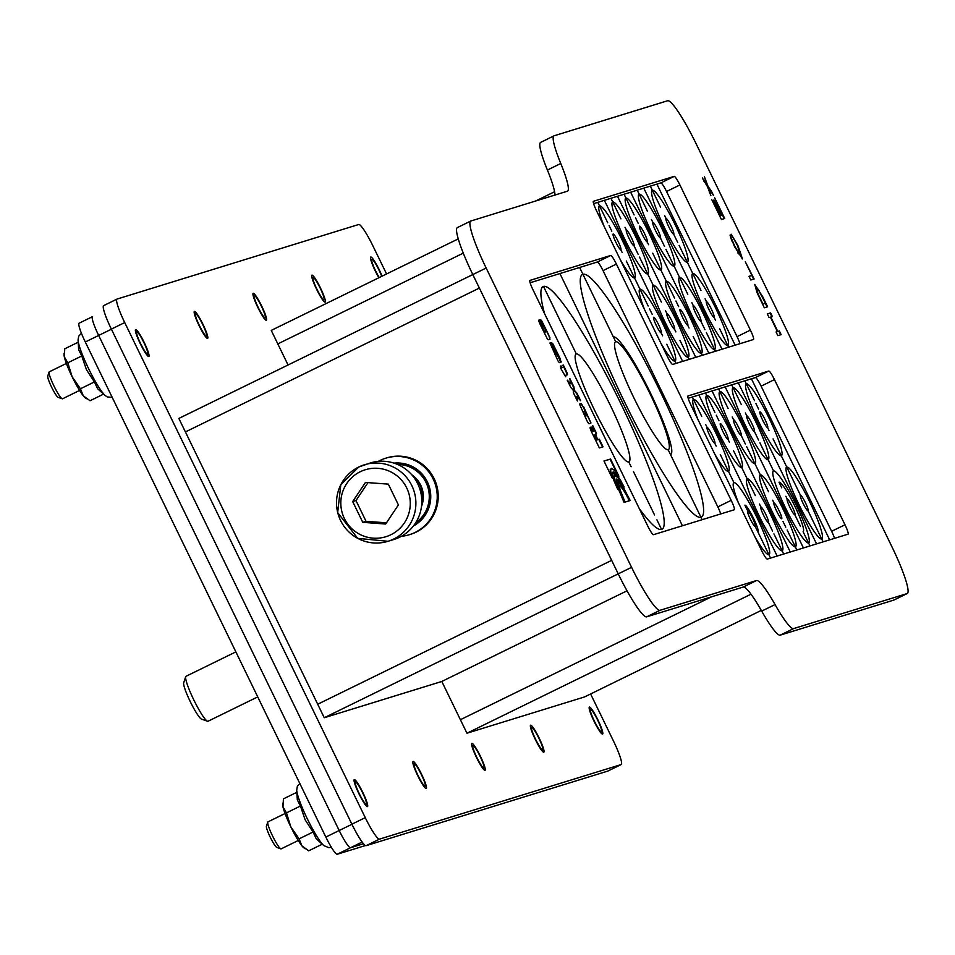<?xml version="1.0" encoding="UTF-8"?>
<svg xmlns="http://www.w3.org/2000/svg" width="955" height="955" viewBox="0 0 955 955"><rect width="100%" height="100%" fill="white"/><g stroke="black" fill="none" stroke-linecap="round" stroke-linejoin="round"><path stroke-width="1.43" d="M590.608 693.963L613.48 741.044A25.021 3.39 -116.1 0 1 621.204 764.537A25.021 3.39 -116.1 0 1 621.132 764.561L607.774 771.103A25.021 3.39 63.9 0 0 607.834 771.079A25.021 3.39 63.9 0 0 607.905 771.043M124.723 322.575L365.252 817.647L351.894 824.189L111.365 329.105L124.723 322.575A25.021 3.39 -116.1 0 1 117.011 299.082A25.021 3.39 -116.1 0 1 117.071 299.058L358.734 224.485A25.021 3.39 -116.1 0 1 372.951 245.972L386.56 273.966M351.894 824.189A25.021 3.39 63.9 0 0 366.111 845.676L379.469 839.135A25.021 3.39 -116.1 0 1 365.252 817.647M379.469 839.135L621.132 764.561M288.052 364.989L271.256 330.406L458.257 238.881M761.302 610.412L584.508 696.947L466.959 733.213L441.807 681.464L324.258 717.73L317.705 704.229L611.654 560.358L317.705 704.229L185.413 431.935L479.362 288.076L185.413 431.935L178.848 418.433L472.809 274.562L618.219 573.86A50.054 6.792 63.9 0 0 646.642 616.846L660.012 610.305A50.054 6.792 -116.1 0 1 631.577 567.33L324.258 717.73M594.344 721.085A12.511 1.695 -116.1 0 1 592.064 710.58A12.511 1.695 -116.1 0 1 601.543 730.062A12.511 1.695 -116.1 0 1 594.344 721.085M379.231 277.559A12.511 1.695 -116.1 0 1 375.673 271.005A12.511 1.695 -116.1 0 1 372.569 259.593A12.511 1.695 -116.1 0 1 381.725 276.341M535.564 739.218A12.511 1.695 -116.1 0 1 533.296 728.713A12.511 1.695 -116.1 0 1 542.762 748.195A12.511 1.695 -116.1 0 1 535.564 739.218M316.905 289.15A12.511 1.695 -116.1 0 1 314.637 278.645A12.511 1.695 -116.1 0 1 324.103 298.127A12.511 1.695 -116.1 0 1 316.905 289.15M476.796 757.351A12.511 1.695 -116.1 0 1 474.528 746.846A12.511 1.695 -116.1 0 1 483.994 766.34A12.511 1.695 -116.1 0 1 476.796 757.351M258.137 307.283A12.511 1.695 -116.1 0 1 255.856 296.778A12.511 1.695 -116.1 0 1 265.323 316.26A12.511 1.695 -116.1 0 1 258.137 307.283M418.015 775.484A12.511 1.695 -116.1 0 1 415.747 764.979A12.511 1.695 -116.1 0 1 425.214 784.473A12.511 1.695 -116.1 0 1 418.015 775.484M199.356 325.416A12.511 1.695 -116.1 0 1 197.088 314.911A12.511 1.695 -116.1 0 1 206.555 334.405A12.511 1.695 -116.1 0 1 199.356 325.416M359.247 793.629A12.511 1.695 -116.1 0 1 356.979 783.124A12.511 1.695 -116.1 0 1 366.445 802.606A12.511 1.695 -116.1 0 1 359.247 793.629M140.588 343.549A12.511 1.695 -116.1 0 1 138.308 333.044A12.511 1.695 -116.1 0 1 147.786 352.538A12.511 1.695 -116.1 0 1 140.588 343.549M116.952 299.118L103.713 305.588A25.021 3.39 63.9 0 0 103.653 305.624A25.021 3.39 63.9 0 0 111.365 329.105M607.774 771.103L366.111 845.676M708.729 188.517L710.866 195.608L707.452 186.655L702.283 177.952L706.76 184.506L704.396 176.687L708.013 186.344L711.523 191.334L713.516 195.453L708.729 188.517L709.517 192.85M705.291 179.659L707.571 186.559L711.666 192.767M703.751 180.984L706.76 184.506M617.981 482.096L617.145 482.848L617.885 487.253L624.057 502.366L617.515 486.871L616.118 478.992L621.92 485.594L630.145 500.492L622.708 487.134L617.981 482.096L618.327 487.038L624.057 502.366M570.075 380.126L573.442 387.05L573.955 390.559L576.545 393.436L579.434 399.393M567.986 381.642L570.613 383.803L569.837 378.502L573.883 386.823L574.397 390.344L576.987 393.209L580.628 400.694L576.82 396.516L577.405 401.028L573.561 393.126L573.143 390.01L570.815 387.479L567.258 380.15L570.613 383.803M576.82 396.516L576.76 399.703M554.461 352.443L556.335 354.866L554.198 350.473L554.461 352.443M553.757 350.7L555.177 353.839M554.724 354.066L555.416 354.245M554.974 354.472L555.619 354.544M555.177 354.771L555.81 354.794M555.368 355.009L555.965 354.926M555.643 355.165L556.335 354.866M549.805 343.12L550.629 342.869L556.753 354.329M551.489 342.821L560.824 362.267M555.034 350.807L551.107 342.726M584.03 413.312L585.511 415.867L586.883 415.616L584.83 411.259L583.529 411.653L584.03 413.312M583.41 411.712L583.577 413.527L585.081 415.33M584.639 415.544L585.248 415.58M584.806 415.795L585.511 415.867M585.057 416.082L585.678 415.986M585.236 416.201L586.883 415.616M592.601 426.503L596.099 433.677L595.311 434.823L597.388 439.837L598.869 439.384L602.545 446.952M590.154 427.494A11.46 1.552 -116.1 0 1 590.309 427.577A5.253 0.716 -116.1 0 1 592.936 431.529L593.389 431.302A5.205 0.704 -116.1 0 1 591.945 426.992L592.649 426.479A16.474 2.232 63.9 0 0 592.78 425.715L596.541 433.463L595.765 434.609L596.994 437.891L597.842 439.622L599.31 439.169L603.023 446.809L599.346 447.943L592.076 432.973A9.741 1.325 -116.1 0 1 591.264 431.23A5.121 0.692 -116.1 0 1 590.142 428.186A11.46 1.552 -116.1 0 1 590.309 427.255A11.46 1.552 -116.1 0 1 590.763 427.363A5.253 0.716 -116.1 0 1 593.389 431.302M594.034 435.17L594.332 436.924A198.246 26.895 63.9 0 0 594.774 437.879L595.944 440.291L597.114 439.849L594.511 434.991L594.786 436.71A198.246 26.895 63.9 0 0 595.216 437.665L596.386 440.064L597.114 439.849M604.002 461.086L610.09 459.212L617.085 473.62M611.296 468.332L610.615 470.827L612.31 478.18L603.966 461.014L610.532 458.997L618.876 476.163L614.59 470.505L611.689 468.332L610.197 469.585L611.033 475.566M756.658 288.171L757.9 293.495L762.926 304L765.433 303.224L758.091 289.246L756.157 288.41L756.718 291.92M765.433 303.224L762.926 304M751.848 275.482L753.626 279.135M749.078 276.401L751.931 275.434L745.306 261.801L754.104 278.979L750.821 279.994L749.042 276.329L751.931 275.434M731.852 235.754L734.67 240.314M737.797 252.884L740.244 255.283M730.432 236.947L732.091 241.305M740.089 251.44L742.214 258.912M780.211 635.147L793.581 628.605A50.054 6.792 -116.1 0 1 775.054 604.563A50.054 6.792 63.9 0 0 756.539 580.521L743.181 587.062A50.054 6.792 -116.1 0 1 761.696 611.105A50.054 6.792 63.9 0 0 780.211 635.147L893.749 600.11A50.054 6.792 63.9 0 0 893.892 600.062A50.054 6.792 63.9 0 0 894.011 599.979M553.876 135.908L540.781 142.319A50.054 6.792 63.9 0 0 540.649 142.379A50.054 6.792 63.9 0 0 547.406 170.038L560.764 163.496A50.054 6.792 63.9 0 1 567.533 191.155A50.054 6.792 63.9 0 1 567.401 191.203L470.863 220.999A50.054 6.792 -116.1 0 0 470.731 221.047L457.373 227.588A50.054 6.792 63.9 0 0 472.809 274.562L618.219 573.86M893.892 600.062L907.25 593.521A50.054 6.792 -116.1 0 0 891.815 546.535L696.111 143.728A50.054 6.792 -116.1 0 0 667.676 100.741L554.139 135.777A50.054 6.792 -116.1 0 0 554.007 135.837A50.054 6.792 -116.1 0 0 560.764 163.496M907.25 593.521A50.054 6.792 -116.1 0 1 907.119 593.568L893.749 600.11M472.809 274.562L486.167 268.033L631.577 567.33M603.035 270.611L616.393 264.069L731.184 500.36A10.016 1.361 63.9 0 1 734.276 509.755A10.016 1.361 63.9 0 1 734.252 509.767L653.483 534.693A10.016 1.361 63.9 0 1 647.788 526.098L532.997 289.807A10.016 1.361 63.9 0 1 529.906 280.412A10.016 1.361 63.9 0 0 529.906 280.412L610.711 255.474L597.341 262.016A10.016 1.361 -116.1 0 1 603.035 270.611L717.826 506.902A10.016 1.361 -116.1 0 1 720.715 513.945M593.437 201.29A10.016 1.361 63.9 0 0 593.413 201.302L674.206 176.365L660.848 182.894L593.616 203.642M660.848 182.894A10.016 1.361 -116.1 0 1 666.542 191.501L679.9 184.96A10.016 1.361 63.9 0 0 674.206 176.365M593.413 201.302A10.016 1.361 63.9 0 0 596.493 210.697L667.02 355.845A10.016 1.361 63.9 0 0 672.702 364.44L753.471 339.514A10.016 1.361 63.9 0 0 753.507 339.502A10.016 1.361 63.9 0 0 750.415 330.108L737.057 336.649A10.016 1.361 -116.1 0 1 739.934 343.693M831.626 531.302L761.111 386.154L774.469 379.613L844.984 524.761L831.626 531.302A10.016 1.361 -116.1 0 1 834.515 538.345M687.958 395.967L688.006 395.943A10.016 1.361 63.9 0 0 687.982 395.955A10.016 1.361 63.9 0 0 691.074 405.35L761.589 550.498A10.016 1.361 63.9 0 0 767.271 559.093L848.052 534.167A10.016 1.361 63.9 0 0 848.076 534.155A10.016 1.361 63.9 0 0 844.984 524.761M616.393 264.069A10.016 1.361 63.9 0 0 610.711 255.474M470.6 221.118L457.505 227.529A50.054 6.792 63.9 0 0 457.373 227.588M547.406 170.038A50.054 6.792 -116.1 0 1 554.998 195.035M743.181 587.062L646.642 616.846M688.185 398.307L755.417 377.559A10.016 1.361 -116.1 0 1 761.111 386.154M597.341 262.016L530.109 282.764M737.057 336.649L666.542 191.501M660.012 610.305L756.539 580.521M793.581 628.605L907.119 593.568M486.167 268.033A50.054 6.792 -116.1 0 1 470.731 221.047M619.377 478.288L624.164 487.05L617.885 477.667L614.65 475.232L614.34 478.825L617.622 489.127L613.946 480.723L612.549 472.57L613.635 471.937L615.187 473.083L620.38 479.792M562.77 365.288L563.366 365.096L566.052 370.647A4.536 0.621 -116.1 0 1 567.413 374.814A4.536 0.621 -116.1 0 1 567.258 374.79L565.599 375.303L565.67 376.783L560.585 368.069L561.277 367.842L560.442 366.123L561.051 365.932L561.886 367.663L563.653 367.114L562.77 365.288M616.118 478.992L618.351 479.995L622.362 485.379L630.145 500.492M544.529 327.935L539.945 319.782L541.783 320.964L548.588 334.692L549.996 339.252L548.242 339.729L547.131 338.476L540.232 324.569L538.775 321.047L539.396 319.961L544.338 331.433L546.117 331.481L544.529 327.935M561.313 361.885L559.355 362.661L557.959 360.871L549.973 342.988L551.083 342.654L556.92 354.687L551.357 342.558L552.993 343.979L560.382 359.032L560.871 362.1M583.529 406.663A11.699 1.588 63.9 0 0 583.959 407.487L590.966 422.97L589.187 423.698A4.5 0.609 -116.1 0 1 589.128 423.781A4.5 0.609 -116.1 0 1 586.477 419.77L579.494 404.12L581.392 403.535L583.087 406.878A11.699 1.588 63.9 0 0 583.517 407.713L590.966 422.97M620.392 485.809L623.949 490.309L629.655 500.695L625.048 502.055L619.902 489.449L619.437 485.737L620.893 486.25M754.713 284.423L762.747 296.778L767.605 306.77L764.322 307.785L757.112 292.803L754.76 284.399M772.368 316.571L770.816 317.048L777.812 331.433L779.352 330.955L781.13 334.632L777.848 335.635L776.069 331.97L777.418 331.552L770.434 317.167L769.085 317.585L767.295 313.92L770.578 312.906L772.368 316.571M740.149 255.331L737.606 245.769L731.16 234.226L737.94 245.59L742.429 258.901L734.395 246.342L730.038 235.109L734.801 246.271L740.197 255.319M713.994 199.977L721.431 215.293L722.541 214.947L714.674 197.828L724.714 218.492L721.431 219.507L711.702 199.488L720.034 215.723L721.037 215.412L713.624 200.156M679.9 184.96L750.415 330.108M688.006 395.943L768.787 371.018L755.417 377.559M774.469 379.613A10.016 1.361 63.9 0 0 768.787 371.018M612.788 472.2L618.434 476.963M617.981 477.178L618.924 478.515M619.938 480.007L621.418 481.392M620.977 481.607L621.526 482.752M613.635 477.19L614.184 477.846M613.731 478.061L614.34 478.825M613.898 479.04L614.59 479.947M614.137 480.174L614.901 481.177M614.459 481.392L615.307 482.562M614.853 482.776L615.772 484.042M562.913 365.323L565.611 370.862A4.536 0.621 -116.1 0 1 567.043 374.861M560.621 368.129L561.277 367.842M560.597 366.147L561.886 367.663M561.445 367.878L563.653 367.114M540.184 319.853L540.805 319.698M540.363 319.913L541.521 320.558M541.079 320.785L541.783 320.964M541.33 321.178L549.782 337.39M549.34 337.604L549.949 337.879M538.739 320.235L539.396 319.961M538.942 320.176L542.631 327.756M542.547 328.926L544.052 330.955M543.61 331.182L544.338 331.433M543.896 331.648L544.851 331.994M544.541 332.233L546.021 331.695M579.434 404.216L580.95 403.75L583.087 406.878M620.44 486.465L621.454 486.859M621.013 487.074L622.087 487.623M621.633 487.85L623.114 489.044M622.672 489.258L623.949 490.309M623.508 490.524L625.155 492.279M624.713 492.494L626.014 493.759M625.573 493.974L626.91 495.347M626.456 495.561L627.817 497.054M627.375 497.269L628.724 498.82M628.283 499.035L629.166 500.838M754.581 284.59L759.07 290.654M765.349 303.26L767.128 306.913M777.358 331.66L779.352 330.955M776.105 332.042L777.418 331.552M767.331 313.992L770.578 312.906M720.977 215.508L722.541 214.947M722.458 214.994L724.236 218.647M719.688 215.914L721.037 215.412M778.91 331.182L780.653 334.775M770.136 313.121L771.891 316.714M565.157 375.518L565.754 376.759M463.282 253.135L277.81 343.907L463.282 253.135M535.636 201.004L554.604 191.728M441.807 681.464L627.017 590.811M460.394 719.712L711.415 596.863L460.394 719.712M751.012 594.189L466.959 733.213M594.177 712.908A15.017 2.041 -116.1 0 1 600.838 726.457A15.017 2.041 -116.1 0 1 602.581 734.061A15.017 2.041 -116.1 0 1 597.794 728.247A15.017 2.041 -116.1 0 1 591.133 714.686A15.017 2.041 -116.1 0 1 589.378 707.082A15.017 2.041 -116.1 0 1 594.177 712.908M378.872 277.738A15.017 2.041 -116.1 0 1 370.719 257.014A15.017 2.041 -116.1 0 1 375.518 262.828A15.017 2.041 -116.1 0 1 382.084 276.162M535.409 731.041A15.017 2.041 -116.1 0 1 542.058 744.59A15.017 2.041 -116.1 0 1 543.813 752.194A15.017 2.041 -116.1 0 1 539.014 746.38A15.017 2.041 -116.1 0 1 532.353 732.819A15.017 2.041 -116.1 0 1 530.61 725.227A15.017 2.041 -116.1 0 1 535.409 731.041M316.738 280.961A15.017 2.041 -116.1 0 1 323.399 294.522A15.017 2.041 -116.1 0 1 325.142 302.126A15.017 2.041 -116.1 0 1 320.355 296.313A15.017 2.041 -116.1 0 1 313.694 282.752A15.017 2.041 -116.1 0 1 311.951 275.147A15.017 2.041 -116.1 0 1 316.738 280.961M476.629 749.174A15.017 2.041 -116.1 0 1 483.29 762.735A15.017 2.041 -116.1 0 1 485.033 770.327A15.017 2.041 -116.1 0 1 480.246 764.513A15.017 2.041 -116.1 0 1 473.585 750.964A15.017 2.041 -116.1 0 1 471.842 743.36A15.017 2.041 -116.1 0 1 476.629 749.174M257.969 299.106A15.017 2.041 -116.1 0 1 264.631 312.655A15.017 2.041 -116.1 0 1 266.373 320.259A15.017 2.041 -116.1 0 1 261.575 314.446A15.017 2.041 -116.1 0 1 254.925 300.885A15.017 2.041 -116.1 0 1 253.171 293.292A15.017 2.041 -116.1 0 1 257.969 299.106M417.86 767.307A15.017 2.041 -116.1 0 1 424.509 780.868A15.017 2.041 -116.1 0 1 426.264 788.472A15.017 2.041 -116.1 0 1 421.465 782.658A15.017 2.041 -116.1 0 1 414.816 769.097A15.017 2.041 -116.1 0 1 413.061 761.493A15.017 2.041 -116.1 0 1 417.86 767.307M199.189 317.239A15.017 2.041 -116.1 0 1 205.85 330.8A15.017 2.041 -116.1 0 1 207.605 338.392A15.017 2.041 -116.1 0 1 202.806 332.579A15.017 2.041 -116.1 0 1 196.145 319.03A15.017 2.041 -116.1 0 1 194.402 311.425A15.017 2.041 -116.1 0 1 199.189 317.239M267.758 822.136L266.409 826.182A11.949 1.624 63.9 0 0 273.249 842.811A11.949 1.624 63.9 0 0 276.819 847.443L280.83 848.864A15.017 2.041 -116.1 0 1 276.353 843.05A15.017 2.041 -116.1 0 1 267.758 822.136A15.017 2.041 -116.1 0 1 267.949 821.885L285.044 813.517M298.247 840.496L281.14 848.864A15.017 2.041 -116.1 0 1 280.83 848.864M359.08 785.452A15.017 2.041 -116.1 0 1 365.741 799.001A15.017 2.041 -116.1 0 1 367.484 806.605A15.017 2.041 -116.1 0 1 362.697 800.791A15.017 2.041 -116.1 0 1 356.036 787.23A15.017 2.041 -116.1 0 1 354.293 779.626A15.017 2.041 -116.1 0 1 359.08 785.452M49.099 372.068L47.75 376.115A11.949 1.624 63.9 0 0 54.59 392.744A11.949 1.624 63.9 0 0 58.148 397.364L62.171 398.784A15.017 2.041 -116.1 0 1 57.694 392.971A15.017 2.041 -116.1 0 1 49.099 372.068A15.017 2.041 -116.1 0 1 49.278 371.817L66.384 363.449M79.575 390.428L62.481 398.796A15.017 2.041 -116.1 0 1 62.171 398.784M140.421 335.372A15.017 2.041 -116.1 0 1 147.082 348.933A15.017 2.041 -116.1 0 1 148.825 356.537A15.017 2.041 -116.1 0 1 144.038 350.712A15.017 2.041 -116.1 0 1 137.377 337.163A15.017 2.041 -116.1 0 1 135.622 329.559A15.017 2.041 -116.1 0 1 140.421 335.372M185.712 676.701L183.694 682.765A20.413 2.769 63.9 0 0 190.439 701.985A20.413 2.769 63.9 0 0 201.469 719.103L207.498 721.228A25.021 3.39 -116.1 0 1 196.097 704.456A25.021 3.39 -116.1 0 1 185.95 679.948A25.021 3.39 -116.1 0 1 185.712 676.701A25.021 3.39 -116.1 0 1 186.022 676.283L235.861 651.883M257.731 696.899L208.023 721.24A25.021 3.39 -116.1 0 1 207.498 721.228M365.431 845.545L337.199 854.259L350.569 847.718A20.019 2.722 -116.1 0 1 339.192 830.528L98.663 335.444A20.019 2.722 -116.1 0 1 92.492 316.654A20.019 2.722 -116.1 0 1 92.54 316.63A20.019 2.722 63.9 0 0 92.492 316.654A20.019 2.722 63.9 0 0 98.663 335.444L111.413 329.2M351.941 824.284L325.834 837.058A20.019 2.722 63.9 0 0 337.199 854.259M325.834 837.058L85.293 341.986L98.663 335.444L339.192 830.528A20.019 2.722 63.9 0 0 350.569 847.718L362.148 842.047M92.432 316.678L79.181 323.172A20.019 2.722 63.9 0 0 79.122 323.196A20.019 2.722 63.9 0 0 85.293 341.986M363.473 843.731L350.569 847.718L363.473 843.731M367.973 482.633L355.964 500.551L366.063 521.346L386.465 522.803M355.964 500.551L352.682 501.566L365.455 482.454L388.315 484.125L398.414 504.92L385.653 524.032L362.781 522.349L352.682 501.566M366.063 521.346L362.781 522.349M370.313 462.96A40.038 39.656 72.9 0 1 417.741 483.779A40.038 39.656 72.9 0 1 393.926 539.48L388.017 541.294A40.038 39.656 -107.1 0 0 411.832 485.606A40.038 39.656 -107.1 0 0 358.71 467.031A40.038 39.656 -107.1 0 0 340.577 520.475A40.038 39.656 -107.1 0 0 388.017 541.294L357.707 538.357L337.676 512.62L340.816 484.686L358.698 467.043L370.313 462.96M72.138 376.759L80.435 388.781L83.252 395.74A25.021 3.39 -116.1 0 1 72.138 376.759A25.021 3.39 -116.1 0 1 64.307 356.764L67.817 362.793L72.138 376.759M85.711 398.128A25.021 3.39 -116.1 0 1 85.377 397.937A25.021 3.39 -116.1 0 1 83.252 395.74L90.033 400.754L103.534 394.14M78.131 342.248L64.785 348.79L64.307 356.764A25.021 3.39 -116.1 0 1 64.009 354.257A25.021 3.39 -116.1 0 1 64.045 353.959M78.047 340.016L78.656 349.745L81.772 355.964L86.475 369.74L94.402 381.94L97.589 388.721L105.241 395.585A32.351 4.393 -116.1 0 1 96.192 382.919A32.351 4.393 -116.1 0 1 78.441 342.69A32.351 4.393 -116.1 0 1 78.047 340.016L78.692 336.196L81.426 333.247M94.402 381.94L80.435 388.781M81.772 355.964L67.817 362.793M290.798 826.827L299.106 838.848L301.911 845.808A25.021 3.39 -116.1 0 1 290.798 826.827A25.021 3.39 -116.1 0 1 282.966 806.832L286.476 812.86L290.798 826.827M304.37 848.207A25.021 3.39 -116.1 0 1 304.048 848.004A25.021 3.39 -116.1 0 1 301.911 845.808L308.692 850.821L322.193 844.22M296.802 792.316L283.444 798.858L282.966 806.832A25.021 3.39 -116.1 0 1 282.668 804.337A25.021 3.39 -116.1 0 1 282.704 804.026M296.707 790.095L297.315 799.813L300.431 806.032L305.134 819.808L313.061 832.02L316.248 838.788L323.9 845.653A32.351 4.393 -116.1 0 1 314.852 832.987A32.351 4.393 -116.1 0 1 297.101 792.769A32.351 4.393 -116.1 0 1 296.707 790.095L297.363 786.275L299.798 783.482M313.061 832.02L299.106 838.848M300.431 806.032L286.476 812.86M413.42 525.978A33.532 33.21 -107.1 0 0 394.045 463.127A33.532 33.21 -107.1 0 1 413.431 525.966M576.295 353.911L543.49 286.393A135.133 18.336 -116.1 0 1 620.261 402.449A135.133 18.336 -116.1 0 1 661.564 529.428L659.225 524.617L661.564 529.428A135.133 18.336 63.9 0 1 639.361 508.729A135.133 18.336 63.9 0 0 661.564 529.428A135.133 18.336 63.9 0 0 620.261 402.449A135.133 18.336 63.9 0 0 543.49 286.393L576.295 353.911A60.058 8.153 -116.1 0 1 610.126 404.908A60.058 8.153 -116.1 0 1 628.927 461.862A60.058 8.153 -116.1 0 1 628.772 461.922L631.112 466.744L628.772 461.922A60.058 8.153 63.9 0 1 594.929 410.925A60.058 8.153 63.9 0 1 576.128 353.971A60.058 8.153 -116.1 0 1 609.851 404.335A60.058 8.153 -116.1 0 1 628.927 461.862A60.058 8.153 -116.1 0 1 595.395 411.868A60.058 8.153 -116.1 0 1 576.032 354.019A60.058 8.153 -116.1 0 1 576.128 353.971L576.128 353.971A60.058 8.153 63.9 0 1 576.295 353.911A60.058 8.153 -116.1 0 1 610.126 404.908A60.058 8.153 -116.1 0 1 628.927 461.862A60.058 8.153 -116.1 0 1 628.772 461.922M543.49 286.393A135.133 18.336 63.9 0 0 543.132 286.536A135.133 18.336 63.9 0 0 544.565 313.622A135.133 18.336 63.9 0 1 543.49 286.393M633.452 471.567L635.803 476.39L633.452 471.567M654.545 514.972L635.803 476.39L654.545 514.972M659.225 524.617L656.885 519.795L659.225 524.617M559.917 273.56L682.431 525.751L559.917 273.56M582.896 274.24A135.133 18.336 63.9 0 0 582.526 274.383A135.133 18.336 63.9 0 0 624.833 402.521A135.133 18.336 63.9 0 0 700.97 517.276L702.14 519.675L700.97 517.276A135.133 18.336 63.9 0 0 659.666 390.285A135.133 18.336 63.9 0 0 582.896 274.24L579.613 267.484L582.896 274.24A135.133 18.336 -116.1 0 1 659.666 390.285A135.133 18.336 -116.1 0 1 700.97 517.276L698.63 512.453L700.97 517.276A135.133 18.336 63.9 0 1 624.2 401.231A135.133 18.336 63.9 0 1 582.896 274.24L585.236 279.063L582.896 274.24M615.438 341.866A60.058 8.153 -116.1 0 1 615.533 341.806A60.058 8.153 -116.1 0 1 649.257 392.171A60.058 8.153 -116.1 0 1 668.333 449.698A60.058 8.153 -116.1 0 1 634.788 399.703A60.058 8.153 -116.1 0 1 615.438 341.866M615.689 341.747A60.058 8.153 -116.1 0 1 649.531 392.744A60.058 8.153 -116.1 0 1 668.333 449.698A60.058 8.153 -116.1 0 1 668.166 449.769L698.63 512.453L668.166 449.769A60.058 8.153 63.9 0 1 634.335 398.76A60.058 8.153 63.9 0 1 615.533 341.806L615.533 341.806A60.058 8.153 63.9 0 1 615.689 341.747L585.236 279.063L615.689 341.747M674.958 361.145L676.056 363.401L674.958 361.145A40.038 5.432 -116.1 0 1 660.872 343.179A40.038 5.432 63.9 0 0 674.958 361.145A40.038 5.432 63.9 0 0 662.722 323.518A40.038 5.432 63.9 0 0 639.969 289.138A40.038 5.432 63.9 0 0 644.732 309.981A40.038 5.432 -116.1 0 1 639.969 289.138L634.502 277.881L639.969 289.138A40.038 5.432 -116.1 0 1 662.722 323.518A40.038 5.432 -116.1 0 1 674.958 361.145L673.585 358.328L674.958 361.145M599.513 205.874A40.038 5.432 63.9 0 0 604.288 226.717A40.038 5.432 -116.1 0 1 599.513 205.874L597.806 202.353L599.513 205.874A40.038 5.432 -116.1 0 1 622.266 240.254A40.038 5.432 -116.1 0 1 634.502 277.881A40.038 5.432 -116.1 0 1 620.416 259.915A40.038 5.432 63.9 0 0 634.502 277.881A40.038 5.432 63.9 0 0 622.266 240.254A40.038 5.432 63.9 0 0 599.513 205.874L600.886 208.679L599.513 205.874M648.17 306.018L639.969 289.138L648.17 306.018M666.757 344.266L673.585 358.328L666.757 344.266M652.265 314.458L649.531 308.823L652.265 314.458M662.651 335.826L661.29 333.02A8.762 1.194 -116.1 0 1 656.312 325.5A8.762 1.194 -116.1 0 1 653.638 317.263A8.762 1.194 -116.1 0 1 658.616 324.784A8.762 1.194 -116.1 0 1 661.29 333.02L662.651 335.826M607.714 222.754L600.886 208.679L607.714 222.754M626.301 261.002L634.502 277.881L626.301 261.002M611.821 231.194L609.087 225.559L611.821 231.194M622.206 252.562L620.834 249.756A8.762 1.194 -116.1 0 1 615.856 242.236A8.762 1.194 -116.1 0 1 613.182 233.999A8.762 1.194 -116.1 0 1 618.16 241.52A8.762 1.194 -116.1 0 1 620.834 249.756L622.206 252.562M615.856 242.236A8.762 1.194 -116.1 0 1 613.158 234.011A8.762 1.194 -116.1 0 1 618.076 241.352A8.762 1.194 -116.1 0 1 620.857 249.744A8.762 1.194 -116.1 0 1 615.856 242.236M656.312 325.5A8.762 1.194 -116.1 0 1 653.614 317.275A8.762 1.194 -116.1 0 1 658.532 324.616A8.762 1.194 -116.1 0 1 661.314 333.009A8.762 1.194 -116.1 0 1 656.312 325.5M604.372 200.323L682.622 361.372L604.372 200.323M768.93 554.688L770.578 558.078L768.93 554.688A40.038 5.432 -116.1 0 1 755.178 537.295A40.038 5.432 63.9 0 0 768.93 554.688A40.038 5.432 63.9 0 0 756.694 517.061A40.038 5.432 63.9 0 0 733.953 482.681A40.038 5.432 63.9 0 0 738.478 502.927A40.038 5.432 -116.1 0 1 733.953 482.681L728.486 471.424L733.953 482.681A40.038 5.432 -116.1 0 1 756.694 517.061A40.038 5.432 -116.1 0 1 768.93 554.688L767.569 551.883L768.93 554.688M693.497 399.417A40.038 5.432 63.9 0 0 698.021 419.663A40.038 5.432 -116.1 0 1 693.497 399.417L692.339 397.017L693.497 399.417A40.038 5.432 -116.1 0 1 716.238 433.797A40.038 5.432 -116.1 0 1 728.486 471.424A40.038 5.432 -116.1 0 1 714.722 454.031A40.038 5.432 63.9 0 0 728.486 471.424A40.038 5.432 63.9 0 0 716.238 433.797A40.038 5.432 63.9 0 0 693.497 399.417L694.87 402.234L693.497 399.417M744.888 505.183L747.622 510.806A8.762 1.194 -116.1 0 1 752.588 518.326A8.762 1.194 -116.1 0 1 755.274 526.563A8.762 1.194 -116.1 0 1 750.296 519.043A8.762 1.194 -116.1 0 1 747.598 510.818A8.762 1.194 -116.1 0 1 752.516 518.159A8.762 1.194 -116.1 0 1 755.298 526.551A8.762 1.194 -116.1 0 1 750.332 519.126A8.762 1.194 -116.1 0 1 747.598 510.818A8.762 1.194 -116.1 0 1 747.622 510.806L744.888 505.183A15.017 2.041 -116.1 0 1 753.34 517.932A15.017 2.041 -116.1 0 1 758.043 532.174L767.569 551.883L758.007 532.186A15.017 2.041 -116.1 0 1 758.007 532.186L756.635 529.368L758.007 532.186M755.274 526.563L756.635 529.368L755.274 526.563M701.698 416.296L694.87 402.234L701.698 416.296M720.285 454.544L728.486 471.424L720.285 454.544M705.793 424.736L707.166 427.542A8.762 1.194 -116.1 0 1 712.096 434.979A8.762 1.194 -116.1 0 1 714.841 443.287A8.762 1.194 -116.1 0 1 709.887 435.862A8.762 1.194 -116.1 0 1 707.142 427.554A8.762 1.194 -116.1 0 1 707.166 427.542L705.793 424.736M716.178 446.116L714.817 443.299A8.762 1.194 -116.1 0 1 709.84 435.778A8.762 1.194 -116.1 0 1 707.142 427.554A8.762 1.194 -116.1 0 1 712.06 434.895A8.762 1.194 -116.1 0 1 714.841 443.287A8.762 1.194 -116.1 0 1 714.817 443.299L716.178 446.116M698.905 395L777.143 556.049L698.905 395M688.161 357.242L689.188 359.355L688.161 357.242A40.038 5.432 -116.1 0 1 665.408 322.85A40.038 5.432 -116.1 0 1 653.172 285.223A40.038 5.432 63.9 0 0 665.408 322.85A40.038 5.432 63.9 0 0 688.161 357.242A40.038 5.432 63.9 0 0 675.925 319.615A40.038 5.432 63.9 0 0 653.172 285.223L647.705 273.978L653.172 285.223A40.038 5.432 -116.1 0 1 675.925 319.615A40.038 5.432 -116.1 0 1 688.161 357.242L686.788 354.424L688.161 357.242M612.716 201.959A40.038 5.432 63.9 0 0 624.964 239.586A40.038 5.432 63.9 0 0 647.705 273.978A40.038 5.432 -116.1 0 1 624.964 239.586A40.038 5.432 -116.1 0 1 612.716 201.959L610.937 198.306L612.716 201.959A40.038 5.432 -116.1 0 1 635.469 236.351A40.038 5.432 -116.1 0 1 647.705 273.978A40.038 5.432 63.9 0 0 635.469 236.351A40.038 5.432 63.9 0 0 612.716 201.959L614.089 204.776L612.716 201.959M661.373 302.102L653.172 285.223L661.373 302.102M679.96 340.362L686.788 354.424L679.96 340.362M665.468 310.542L666.841 313.359A8.762 1.194 -116.1 0 1 671.735 320.713A8.762 1.194 -116.1 0 1 674.516 329.093A8.762 1.194 -116.1 0 1 669.515 321.584A8.762 1.194 -116.1 0 1 666.817 313.359L665.468 310.542M675.854 331.922L674.493 329.105A8.762 1.194 -116.1 0 1 669.515 321.584A8.762 1.194 -116.1 0 1 666.841 313.359A8.762 1.194 -116.1 0 1 671.819 320.88A8.762 1.194 -116.1 0 1 674.493 329.105L675.854 331.922M620.917 218.838L614.089 204.776L620.917 218.838M639.504 257.098L647.705 273.978L639.504 257.098M625.024 227.278L626.385 230.095A8.762 1.194 -116.1 0 1 631.279 237.449A8.762 1.194 -116.1 0 1 634.06 245.829L638.143 254.281L634.036 245.841A8.762 1.194 -116.1 0 1 629.059 238.32A8.762 1.194 -116.1 0 1 626.385 230.095L625.024 227.278M629.059 238.32A8.762 1.194 -116.1 0 1 626.361 230.095A8.762 1.194 -116.1 0 1 631.362 237.616A8.762 1.194 -116.1 0 1 634.036 245.841A8.762 1.194 -116.1 0 1 629.059 238.32M617.503 196.276L695.753 357.325L617.503 196.276M782.145 550.784L783.709 554.019L782.145 550.784A40.038 5.432 -116.1 0 1 759.392 516.392A40.038 5.432 -116.1 0 1 747.156 478.765A40.038 5.432 63.9 0 0 759.392 516.392A40.038 5.432 63.9 0 0 782.145 550.784A40.038 5.432 63.9 0 0 769.897 513.157A40.038 5.432 63.9 0 0 747.156 478.765L741.689 467.52L747.156 478.765A40.038 5.432 -116.1 0 1 769.897 513.157A40.038 5.432 -116.1 0 1 782.145 550.784L780.772 547.967L782.145 550.784M706.7 395.501A40.038 5.432 63.9 0 0 718.936 433.128A40.038 5.432 63.9 0 0 741.689 467.52A40.038 5.432 -116.1 0 1 718.936 433.128A40.038 5.432 -116.1 0 1 706.7 395.501L705.47 392.971L706.7 395.501A40.038 5.432 -116.1 0 1 729.453 429.893A40.038 5.432 -116.1 0 1 741.689 467.52A40.038 5.432 63.9 0 0 729.453 429.893A40.038 5.432 63.9 0 0 706.7 395.501L708.073 398.319L706.7 395.501M755.357 495.645L747.156 478.765L755.357 495.645M773.944 533.905L780.772 547.967L773.944 533.905M759.452 504.085L760.825 506.902A8.762 1.194 -116.1 0 1 765.755 514.339A8.762 1.194 -116.1 0 1 768.5 522.648L772.571 531.087L768.477 522.648A8.762 1.194 -116.1 0 1 763.499 515.127A8.762 1.194 -116.1 0 1 760.825 506.902L759.452 504.085M714.901 412.381L708.073 398.319L714.901 412.381M733.488 450.641L741.689 467.52L733.488 450.641M718.996 420.821L716.262 415.198L718.996 420.821M729.381 442.201L728.02 439.384A8.762 1.194 -116.1 0 1 723.042 431.863A8.762 1.194 -116.1 0 1 720.368 423.638A8.762 1.194 -116.1 0 1 725.346 431.159A8.762 1.194 -116.1 0 1 728.02 439.384L729.381 442.201M723.042 431.863A8.762 1.194 -116.1 0 1 721.455 424.509A8.762 1.194 -116.1 0 1 728.08 438.154A8.762 1.194 -116.1 0 1 723.042 431.863M763.499 515.127A8.762 1.194 -116.1 0 1 760.801 506.914A8.762 1.194 -116.1 0 1 765.719 514.256A8.762 1.194 -116.1 0 1 768.5 522.648A8.762 1.194 -116.1 0 1 763.499 515.127M712.036 390.941L790.274 551.99L712.036 390.941M701.364 353.326L702.319 355.296L701.364 353.326A40.038 5.432 -116.1 0 1 678.611 318.946A40.038 5.432 -116.1 0 1 666.375 281.319A40.038 5.432 63.9 0 0 678.611 318.946A40.038 5.432 63.9 0 0 701.364 353.326A40.038 5.432 63.9 0 0 689.128 315.699A40.038 5.432 63.9 0 0 666.375 281.319L660.908 270.062L666.375 281.319A40.038 5.432 -116.1 0 1 689.128 315.699A40.038 5.432 -116.1 0 1 701.364 353.326L699.991 350.509L701.364 353.326M625.919 198.055A40.038 5.432 63.9 0 0 638.167 235.682A40.038 5.432 63.9 0 0 660.908 270.062A40.038 5.432 -116.1 0 1 638.167 235.682A40.038 5.432 -116.1 0 1 625.919 198.055L624.081 194.247L625.919 198.055A40.038 5.432 -116.1 0 1 648.672 232.435A40.038 5.432 -116.1 0 1 660.908 270.062A40.038 5.432 63.9 0 0 648.672 232.435A40.038 5.432 63.9 0 0 625.919 198.055L627.292 200.86L625.919 198.055M674.576 298.199L666.375 281.319L674.576 298.199M693.163 336.447L699.991 350.509L693.163 336.447M678.671 306.627L675.937 301.004L678.671 306.627M689.068 328.007L687.696 325.201A8.762 1.194 -116.1 0 1 682.765 317.764A8.762 1.194 -116.1 0 1 680.02 309.456A8.762 1.194 -116.1 0 1 680.044 309.444A8.762 1.194 -116.1 0 1 685.022 316.964A8.762 1.194 -116.1 0 1 687.696 325.201A8.762 1.194 -116.1 0 1 682.718 317.681A8.762 1.194 -116.1 0 1 680.02 309.456A8.762 1.194 -116.1 0 1 684.938 316.797A8.762 1.194 -116.1 0 1 687.719 325.189L689.068 328.007M634.12 214.935L627.292 200.86L634.12 214.935M652.707 253.182L660.908 270.062L652.707 253.182M638.226 223.375L635.493 217.74L638.226 223.375M648.612 244.743L647.239 241.937A8.762 1.194 -116.1 0 1 642.273 234.417A8.762 1.194 -116.1 0 1 639.587 226.18A8.762 1.194 -116.1 0 1 644.565 233.7A8.762 1.194 -116.1 0 1 647.239 241.937L648.612 244.743M642.273 234.417A8.762 1.194 -116.1 0 1 640.674 227.063A8.762 1.194 -116.1 0 1 647.311 240.696A8.762 1.194 -116.1 0 1 642.273 234.417M630.646 192.218L708.885 353.266L630.646 192.218M795.348 546.869L796.852 549.973L795.348 546.869A40.038 5.432 -116.1 0 1 772.595 512.489A40.038 5.432 -116.1 0 1 760.359 474.862A40.038 5.432 63.9 0 0 772.595 512.489A40.038 5.432 63.9 0 0 795.348 546.869A40.038 5.432 63.9 0 0 783.1 509.242A40.038 5.432 63.9 0 0 760.359 474.862L754.892 463.605L760.359 474.862A40.038 5.432 -116.1 0 1 783.1 509.242A40.038 5.432 -116.1 0 1 795.348 546.869L793.975 544.063L795.348 546.869M719.903 391.598A40.038 5.432 63.9 0 0 732.139 429.225A40.038 5.432 63.9 0 0 754.892 463.605A40.038 5.432 -116.1 0 1 732.139 429.225A40.038 5.432 -116.1 0 1 719.903 391.598L718.602 388.912L719.903 391.598A40.038 5.432 -116.1 0 1 742.656 425.978A40.038 5.432 -116.1 0 1 754.892 463.605A40.038 5.432 63.9 0 0 754.999 463.569A40.038 5.432 63.9 0 0 742.465 425.596A40.038 5.432 63.9 0 0 719.903 391.598L721.276 394.415L719.903 391.598M768.56 491.741L760.359 474.862L768.56 491.741M787.147 529.989L793.975 544.063L787.147 529.989M772.655 500.181L774.028 502.987A8.762 1.194 -116.1 0 1 774.028 502.987A8.762 1.194 -116.1 0 1 778.922 510.34A8.762 1.194 -116.1 0 1 781.703 518.732A8.762 1.194 -116.1 0 1 776.702 511.223A8.762 1.194 -116.1 0 1 774.004 502.999A8.762 1.194 -116.1 0 1 778.958 510.424A8.762 1.194 -116.1 0 1 781.703 518.732A8.762 1.194 -116.1 0 1 781.679 518.744A8.762 1.194 -116.1 0 1 776.737 511.307A8.762 1.194 -116.1 0 1 774.004 502.999L772.655 500.181M783.04 521.549L785.774 527.184L783.04 521.549M728.104 408.477L721.276 394.415L728.104 408.477M746.691 446.725L754.892 463.605L746.691 446.725M732.199 416.917L733.571 419.723A8.762 1.194 -116.1 0 1 738.502 427.16A8.762 1.194 -116.1 0 1 741.247 435.468A8.762 1.194 -116.1 0 1 741.223 435.48L745.318 443.92L741.223 435.48A8.762 1.194 -116.1 0 1 736.245 427.959A8.762 1.194 -116.1 0 1 733.571 419.723L732.199 416.917M736.245 427.959A8.762 1.194 -116.1 0 1 734.658 420.606A8.762 1.194 -116.1 0 1 741.283 434.25A8.762 1.194 -116.1 0 1 736.245 427.959M725.167 386.894L803.418 547.943L725.167 386.894M714.567 349.423L715.45 351.249L714.567 349.423A40.038 5.432 -116.1 0 1 691.814 315.031A40.038 5.432 -116.1 0 1 679.578 277.404A40.038 5.432 63.9 0 0 691.814 315.031A40.038 5.432 63.9 0 0 714.567 349.423A40.038 5.432 63.9 0 0 702.331 311.796A40.038 5.432 63.9 0 0 679.578 277.404L674.111 266.159L679.578 277.404A40.038 5.432 -116.1 0 1 702.331 311.796A40.038 5.432 -116.1 0 1 714.567 349.423L713.194 346.605L714.567 349.423M639.122 194.14A40.038 5.432 63.9 0 0 651.37 231.767A40.038 5.432 63.9 0 0 674.111 266.159A40.038 5.432 -116.1 0 1 651.37 231.767A40.038 5.432 -116.1 0 1 639.122 194.14L637.212 190.2L639.122 194.14A40.038 5.432 -116.1 0 1 661.875 228.532A40.038 5.432 -116.1 0 1 674.111 266.159A40.038 5.432 63.9 0 0 661.875 228.532A40.038 5.432 63.9 0 0 639.122 194.14L640.495 196.957L639.122 194.14M687.779 294.283L679.578 277.404L687.779 294.283M706.366 332.543L713.194 346.605L706.366 332.543M691.874 302.723L693.246 305.54A8.762 1.194 -116.1 0 1 698.177 312.977A8.762 1.194 -116.1 0 1 700.922 321.274L704.993 329.726L700.898 321.286A8.762 1.194 -116.1 0 1 695.92 313.765A8.762 1.194 -116.1 0 1 693.246 305.54L691.874 302.723M647.323 211.019L640.495 196.957L647.323 211.019M665.91 249.279L674.111 266.159L665.91 249.279M651.429 219.459L652.79 222.276A8.762 1.194 -116.1 0 1 657.732 229.713A8.762 1.194 -116.1 0 1 660.466 238.01L664.549 246.462L660.442 238.022A8.762 1.194 -116.1 0 1 655.476 230.501A8.762 1.194 -116.1 0 1 652.79 222.276L651.429 219.459M655.476 230.501A8.762 1.194 -116.1 0 1 652.766 222.276A8.762 1.194 -116.1 0 1 657.685 229.63A8.762 1.194 -116.1 0 1 660.466 238.01A8.762 1.194 -116.1 0 1 655.476 230.501M695.92 313.765A8.762 1.194 -116.1 0 1 693.223 305.54A8.762 1.194 -116.1 0 1 698.141 312.894A8.762 1.194 -116.1 0 1 700.922 321.274A8.762 1.194 -116.1 0 1 695.92 313.765M643.777 188.171L722.016 349.22L643.777 188.171M808.551 542.965L809.983 545.914L808.551 542.965A40.038 5.432 -116.1 0 1 785.798 508.573A40.038 5.432 -116.1 0 1 773.562 470.946A40.038 5.432 63.9 0 0 785.798 508.573A40.038 5.432 63.9 0 0 808.551 542.965A40.038 5.432 63.9 0 0 796.303 505.338A40.038 5.432 63.9 0 0 773.562 470.946L768.095 459.701L773.562 470.946A40.038 5.432 -116.1 0 1 796.303 505.338A40.038 5.432 -116.1 0 1 808.551 542.965L807.178 540.148L808.551 542.965M733.106 387.682A40.038 5.432 63.9 0 0 745.342 425.309A40.038 5.432 63.9 0 0 768.095 459.701A40.038 5.432 -116.1 0 1 745.342 425.309A40.038 5.432 -116.1 0 1 733.106 387.682L731.733 384.865L733.106 387.682A40.038 5.432 -116.1 0 1 755.859 422.074A40.038 5.432 -116.1 0 1 768.095 459.701A40.038 5.432 63.9 0 0 755.859 422.074A40.038 5.432 63.9 0 0 733.106 387.682L734.479 390.5L733.106 387.682M781.763 487.826L779.029 482.203A27.528 3.736 -116.1 0 1 794.667 505.84A27.528 3.736 -116.1 0 1 803.083 531.708L807.178 540.148L803.083 531.708A27.528 3.736 -116.1 0 0 803.155 531.684A27.528 3.736 -116.1 0 0 794.536 505.577A27.528 3.736 -116.1 0 0 779.029 482.203L781.763 487.826M800.35 526.086L798.977 523.268L800.35 526.086M785.858 496.266L787.23 499.083A8.762 1.194 -116.1 0 1 792.125 506.437A8.762 1.194 -116.1 0 1 794.906 514.817A8.762 1.194 -116.1 0 1 789.904 507.308A8.762 1.194 -116.1 0 1 787.207 499.083A8.762 1.194 -116.1 0 1 792.161 506.52A8.762 1.194 -116.1 0 1 794.906 514.817A8.762 1.194 -116.1 0 1 794.882 514.829L798.977 523.268L794.882 514.829A8.762 1.194 -116.1 0 1 789.904 507.308A8.762 1.194 -116.1 0 1 787.23 499.083L785.858 496.266M741.307 404.562L734.479 390.5L741.307 404.562M759.894 442.822L768.095 459.701L759.894 442.822M745.401 413.002L746.774 415.819A8.762 1.194 -116.1 0 1 751.669 423.172A8.762 1.194 -116.1 0 1 754.45 431.565L758.521 440.004L754.426 431.565A8.762 1.194 -116.1 0 1 749.448 424.044A8.762 1.194 -116.1 0 1 746.774 415.819L745.401 413.002M749.448 424.044A8.762 1.194 -116.1 0 1 746.75 415.831A8.762 1.194 -116.1 0 1 751.752 423.34A8.762 1.194 -116.1 0 1 754.426 431.565A8.762 1.194 -116.1 0 1 749.448 424.044M738.299 382.836L816.549 543.884L738.299 382.836M727.77 345.507L728.581 347.19L727.77 345.507A40.038 5.432 -116.1 0 1 705.017 311.127A40.038 5.432 -116.1 0 1 692.781 273.5A40.038 5.432 63.9 0 0 705.017 311.127A40.038 5.432 63.9 0 0 727.77 345.507A40.038 5.432 63.9 0 0 715.534 307.88A40.038 5.432 63.9 0 0 692.781 273.5L687.314 262.243L692.781 273.5A40.038 5.432 -116.1 0 1 715.534 307.88A40.038 5.432 -116.1 0 1 727.77 345.507L726.397 342.69L727.77 345.507M652.325 190.236A40.038 5.432 63.9 0 0 664.573 227.863A40.038 5.432 63.9 0 0 687.314 262.243A40.038 5.432 -116.1 0 1 664.573 227.863A40.038 5.432 -116.1 0 1 652.325 190.236L650.343 186.141L652.325 190.236A40.038 5.432 -116.1 0 1 675.078 224.616A40.038 5.432 -116.1 0 1 687.314 262.243A40.038 5.432 63.9 0 0 675.078 224.616A40.038 5.432 63.9 0 0 652.325 190.236L653.698 193.041L652.325 190.236M700.982 290.368L692.781 273.5L700.982 290.368M719.569 328.627L726.397 342.69L719.569 328.627M705.077 298.808L706.449 301.625A8.762 1.194 -116.1 0 1 711.38 309.062A8.762 1.194 -116.1 0 1 714.125 317.37A8.762 1.194 -116.1 0 1 709.171 309.945A8.762 1.194 -116.1 0 1 706.425 301.637A8.762 1.194 -116.1 0 1 706.449 301.625L705.077 298.808M715.474 320.188L714.101 317.382A8.762 1.194 -116.1 0 1 709.123 309.862A8.762 1.194 -116.1 0 1 706.425 301.637A8.762 1.194 -116.1 0 1 711.344 308.978A8.762 1.194 -116.1 0 1 714.125 317.37A8.762 1.194 -116.1 0 1 714.101 317.382L715.474 320.188M660.526 207.116L653.698 193.041L660.526 207.116M679.112 245.363L687.314 262.243L679.112 245.363M664.632 215.544L665.993 218.361A8.762 1.194 -116.1 0 1 670.935 225.798A8.762 1.194 -116.1 0 1 673.669 234.106A8.762 1.194 -116.1 0 1 668.679 226.598A8.762 1.194 -116.1 0 1 665.969 218.373A8.762 1.194 -116.1 0 1 670.888 225.714A8.762 1.194 -116.1 0 1 673.669 234.106A8.762 1.194 -116.1 0 1 673.645 234.118L677.752 242.558L673.645 234.118A8.762 1.194 -116.1 0 1 668.679 226.598A8.762 1.194 -116.1 0 1 665.993 218.361L664.632 215.544M656.909 184.112L735.159 345.161M821.754 539.05L823.115 541.867L821.754 539.05A40.038 5.432 -116.1 0 1 799.001 504.67A40.038 5.432 -116.1 0 1 786.765 467.043A40.038 5.432 63.9 0 0 799.001 504.67A40.038 5.432 63.9 0 0 821.754 539.05A40.038 5.432 63.9 0 0 809.506 501.423A40.038 5.432 63.9 0 0 786.765 467.043L781.297 455.786L786.765 467.043A40.038 5.432 -116.1 0 1 809.506 501.423A40.038 5.432 -116.1 0 1 821.754 539.05L820.381 536.233L821.754 539.05M746.309 383.779A40.038 5.432 63.9 0 0 758.545 421.406A40.038 5.432 63.9 0 0 781.297 455.786A40.038 5.432 -116.1 0 1 758.545 421.406A40.038 5.432 -116.1 0 1 746.309 383.779L744.864 380.806L746.309 383.779A40.038 5.432 -116.1 0 1 769.062 418.159A40.038 5.432 -116.1 0 1 781.297 455.786A40.038 5.432 63.9 0 0 769.062 418.159A40.038 5.432 63.9 0 0 746.309 383.779L747.681 386.584L746.309 383.779M808.085 510.925A8.762 1.194 -116.1 0 1 803.143 503.488A8.762 1.194 -116.1 0 1 800.409 495.179A8.762 1.194 -116.1 0 1 800.433 495.168L786.765 467.043L800.433 495.168A8.762 1.194 -116.1 0 1 805.328 502.521A8.762 1.194 -116.1 0 1 808.109 510.913L820.381 536.233L808.085 510.925A8.762 1.194 -116.1 0 1 803.107 503.404A8.762 1.194 -116.1 0 1 800.409 495.179A8.762 1.194 -116.1 0 1 805.399 502.688A8.762 1.194 -116.1 0 1 808.085 510.925M754.51 400.658L747.681 386.584L754.51 400.658M773.096 438.906L781.297 455.786L773.096 438.906M758.604 409.098L755.871 403.464L758.604 409.098M769.002 430.466L767.629 427.661A8.762 1.194 -116.1 0 1 762.699 420.224A8.762 1.194 -116.1 0 1 759.953 411.915A8.762 1.194 -116.1 0 1 759.977 411.903A8.762 1.194 -116.1 0 1 764.955 419.424A8.762 1.194 -116.1 0 1 767.629 427.661A8.762 1.194 -116.1 0 1 762.651 420.14A8.762 1.194 -116.1 0 1 759.953 411.915A8.762 1.194 -116.1 0 1 764.871 419.257A8.762 1.194 -116.1 0 1 767.653 427.649L769.002 430.466M751.442 378.789L829.68 539.838M401.387 536.292A40.038 39.656 -107.1 0 0 433.176 479.016A40.038 39.656 -107.1 0 0 378.276 461.372M385.748 458.197L386.727 457.887A40.038 39.656 72.9 0 1 434.167 478.706A40.038 39.656 72.9 0 1 410.34 534.406L409.349 534.716M613.349 336.924A65.418 8.882 -116.1 0 1 650.212 392.481A65.418 8.882 -116.1 0 1 670.697 454.52A65.418 8.882 -116.1 0 1 670.517 454.592M775.054 604.563L761.696 611.105M731.184 500.36L717.826 506.902M344.373 518.505A35.037 34.702 72.9 0 1 360.238 471.734A35.037 34.702 72.9 0 1 406.723 487.981A35.037 34.702 72.9 0 1 390.858 534.752A35.037 34.702 72.9 0 1 344.373 518.505M92.492 316.654L79.122 323.196M415.461 523.089A32.136 31.837 -107.1 0 0 397.34 464.345M397.567 464.452A32.04 31.742 72.9 0 1 415.592 522.886M420.391 485.212A26.024 25.773 72.9 0 1 421.644 505.123L422.325 502.736L420.904 486.334L412.572 475.721A26.024 25.773 72.9 0 1 420.391 485.212M421.501 506.425A26.37 26.119 -107.1 0 0 411.712 474.719M621.204 764.537L607.834 771.079M117.011 299.082L103.653 305.624M540.649 142.379L554.007 135.837M85.377 397.937L86.487 398.701M64.009 354.257L64.057 353.278M105.241 395.585L107.449 397.005L112.165 397.268M304.048 848.004L305.158 848.78M282.668 804.337L282.728 803.346M323.9 845.653L328.878 847.67L331.278 847.169"/></g></svg>
